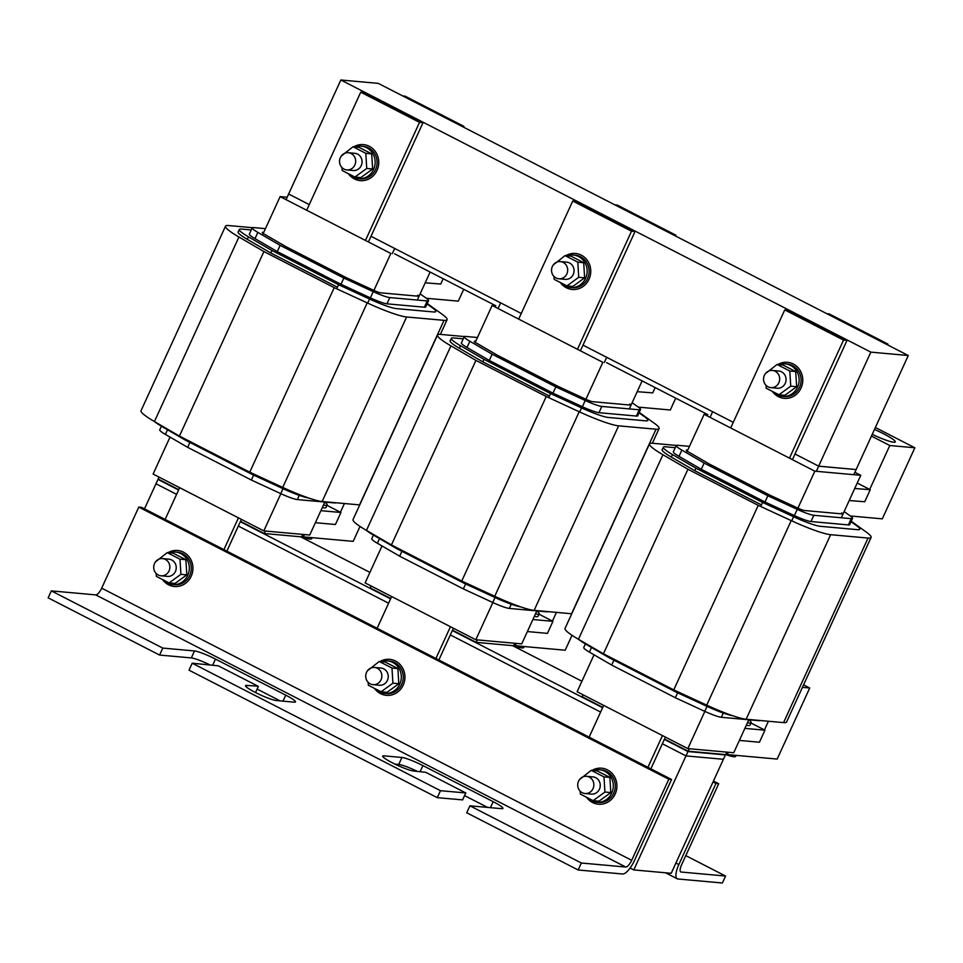 <?xml version="1.0" encoding="UTF-8"?>
<svg xmlns="http://www.w3.org/2000/svg" width="963" height="963" viewBox="0 0 963 963"><rect width="100%" height="100%" fill="white"/><g stroke="black" fill="none" stroke-linecap="round" stroke-linejoin="round"><path stroke-width="1.44" d="M593.027 788.637A8.643 8.077 -84.8 0 0 586.563 776.31A8.643 8.077 -84.8 0 0 578.546 781.198A8.643 8.077 -84.8 0 0 585.01 793.524A8.643 8.077 -84.8 0 0 593.027 788.637M585.01 793.524L591.39 794.102A8.643 8.077 -84.8 0 0 599.419 789.215A8.643 8.077 -84.8 0 0 592.943 776.888L586.563 776.31M587.189 797.605A16.323 15.252 -84.8 0 0 596.603 802.287A16.323 15.252 -84.8 0 0 611.746 793.055A16.323 15.252 -84.8 0 0 599.528 769.774A16.323 15.252 -84.8 0 0 593.437 770.544M596.603 802.287L598.565 802.456A16.323 15.252 -84.8 0 0 613.72 793.235A16.323 15.252 -84.8 0 0 601.502 769.955L599.528 769.774M591.992 770.412A18.08 16.889 95.2 0 1 601.658 768.197A18.08 16.889 95.2 0 1 615.188 793.994A18.08 16.889 95.2 0 1 598.408 804.213A18.08 16.889 95.2 0 1 586.539 797.268M579.461 779.633L591.234 770.34L603.982 776.888L604.92 792.043L593.112 800.65L580.364 794.102L580.183 791.213M593.112 800.65L598.998 801.18L610.819 792.573L609.88 777.418L597.132 770.882L591.234 770.34M603.982 776.888L609.88 777.418M604.92 792.043L610.819 792.573M685.8 855.625L725.56 876.041L722.37 882.999L677.952 878.99A15.444 5.152 -62.8 0 1 677.278 878.81A15.444 5.152 -62.8 0 1 678.843 864.569L715.966 783.485L718.711 783.738L681.587 864.81A7.728 2.576 117.2 0 0 680.805 871.936A7.728 2.576 117.2 0 0 681.142 872.033L725.56 876.041M713.017 781.98L715.966 783.485M713.451 781.041L718.711 783.738M578.161 869.986L466.742 812.784L469.932 805.814L581.351 863.017L625.757 867.025A7.728 2.576 117.2 0 0 631.692 860.308L668.816 779.236L671.56 779.476L634.436 860.561A15.444 5.152 -62.8 0 1 622.567 873.995L578.161 869.986L581.351 863.017M189.013 670.176L437.286 797.665L440.476 790.695L192.203 663.206L189.013 670.176M51.34 590.885L48.15 597.842L159.569 655.057L162.759 648.087L51.34 590.885L95.746 594.893A7.728 2.576 117.2 0 0 101.681 588.164L138.804 507.092L668.816 779.236M469.932 805.814L501.675 808.679A17.551 2.215 24.6 0 0 502.915 808.426A17.551 2.215 24.6 0 0 493.188 801.673L422.901 765.597A17.551 2.215 24.6 0 0 401.944 757.472L383.948 755.847A17.551 2.215 24.6 0 0 382.708 756.099A17.551 2.215 24.6 0 0 395.035 764.14A17.551 2.215 24.6 0 0 413.392 770.966L425.742 772.326L465.791 792.958L440.476 790.695M192.203 663.206L218.3 665.818L257.952 686.174L246.781 685.415A17.551 2.215 24.6 0 0 245.541 685.668A17.551 2.215 24.6 0 0 257.867 693.709A17.551 2.215 24.6 0 0 276.225 700.534L294.221 702.159A17.551 2.215 24.6 0 0 295.46 701.907A17.551 2.215 24.6 0 0 285.746 695.166L215.459 659.077A17.551 2.215 24.6 0 0 194.502 650.952L162.759 648.087M138.804 507.092L141.549 507.345L671.56 779.476M487.579 807.403L464.575 795.594M417.208 771.315A17.551 2.215 24.6 0 0 398.754 764.441L394.938 764.092M462.577 799.88L437.286 797.665M280.125 700.883L257.133 689.087M209.765 664.795A17.551 2.215 24.6 0 0 191.312 657.922L159.569 655.057M671.211 873.297L723.406 759.289L685.981 755.907L633.786 869.926L671.211 873.297M630.103 868.036L633.786 869.926M159.027 479.502L157.98 479.405L155.982 483.763L176.602 494.356L155.982 483.763L144.498 508.849M238.343 526.063L388.607 603.211L238.343 526.063M450.335 634.918L600.611 712.078L450.335 634.918M664.338 739.403L687.979 751.549L685.981 755.907L662.339 743.773L685.981 755.907L723.406 759.289L725.404 754.92L724.585 754.498M826.808 313.685L829.155 313.902L887.946 344.08L887.573 344.886M887.946 344.08L885.587 343.875M730.688 427.957L784.749 309.893L843.528 340.071L789.479 458.147M662.46 735.576L647.918 767.342M843.528 340.071L847.019 340.384L792.417 459.652M665.397 737.092L650.856 768.847M589.127 737.152L603.669 705.398M784.749 309.893L788.24 310.206L847.019 340.384M157.98 479.405L178.6 489.998M240.341 521.693L390.605 598.854M452.333 630.548L602.609 707.709M687.979 751.549L725.404 754.92M581.917 681.25L512.581 645.643M369.924 572.395L300.588 536.788M286.649 198.378L340.842 80.001L378.266 83.372L908.278 355.516L856.131 469.559L818.706 466.188L816.359 471.304M689.339 748.745L688.208 751.212L664.506 739.042M726.764 752.115L725.633 754.595L688.208 751.212M856.131 469.559L853.784 474.687M602.778 707.348L582.146 696.755L583.036 694.805M710.056 417.364L712.644 411.719L733.276 422.312L583 345.151L733.276 422.312M795.005 454.006L818.646 466.152L856.071 469.535L818.646 466.152L795.005 454.006L818.706 466.188M854.879 472.303L860.753 475.313L814.842 471.172L797.34 509.403M704.856 711.392L687.823 748.6L577.114 691.759L594.027 654.804M748.829 719.758L733.734 752.741L687.823 748.6M860.753 475.313L841.313 517.769M686.511 452.815L704.134 414.319L814.842 471.172M764.369 375.329A8.643 8.077 95.2 0 1 772.386 370.442A8.643 8.077 95.2 0 1 778.85 382.768A8.643 8.077 95.2 0 1 770.833 387.644A8.643 8.077 95.2 0 1 764.369 375.329M772.386 370.442L778.766 371.02A8.643 8.077 95.2 0 1 785.242 383.346A8.643 8.077 95.2 0 1 777.213 388.221L770.833 387.644M779.26 364.664A16.323 15.252 95.2 0 1 785.351 363.894A16.323 15.252 95.2 0 1 797.581 387.174A16.323 15.252 95.2 0 1 782.425 396.407A16.323 15.252 95.2 0 1 773.012 391.724M785.351 363.894L787.325 364.074A16.323 15.252 95.2 0 1 799.543 387.355A16.323 15.252 95.2 0 1 784.388 396.587L782.425 396.407M772.362 391.399A18.08 16.889 -84.8 0 0 784.231 398.345A18.08 16.889 -84.8 0 0 801.023 388.113A18.08 16.889 -84.8 0 0 787.481 362.317A18.08 16.889 -84.8 0 0 777.815 364.544M766.006 385.332L766.187 388.221L778.935 394.77L790.743 386.163L789.804 371.02L777.057 364.471L765.284 373.752M777.057 364.471L782.955 365.001L795.703 371.549L796.642 386.705L784.821 395.299L778.935 394.77M790.743 386.163L796.642 386.705M789.804 371.02L795.703 371.549M340.842 80.001L870.841 352.133L908.278 355.516M816.648 470.51L870.841 352.133M286.059 199.654L288.635 194.008L309.267 204.601M370.996 236.296L521.272 313.457L370.996 236.296L394.698 248.466L392.362 253.594M394.577 253.799L495.861 305.801M606.582 362.654L707.865 414.656M585.396 643.922L583.747 647.533A18.08 2.275 24.6 0 0 589.392 652.107L611.674 665.06L675.364 697.754L677.639 692.794M675.364 697.754L704.76 711.344A18.08 2.275 24.6 0 0 721.347 717.279L758.772 720.661A18.08 2.275 24.6 0 0 760 720.48M611.674 665.06L613.913 660.161M849.751 524.474A18.08 2.275 24.6 0 1 849.739 524.666A18.08 2.275 24.6 0 1 848.451 524.919L811.027 521.549A18.08 2.275 24.6 0 1 794.595 515.687A18.08 2.275 -155.4 0 1 794.391 515.59L764.995 502L767.848 495.764L797.244 509.355A18.08 2.275 24.6 0 0 813.831 515.289L851.256 518.66A18.08 2.275 24.6 0 0 852.532 518.407A18.08 2.275 24.6 0 0 850.449 516.096L844.154 511.57M764.995 502L701.293 469.294L704.146 463.059L767.848 495.764M701.293 469.294L679.011 456.354A18.08 2.275 -155.4 0 1 673.366 451.779L676.219 445.544A18.08 2.275 24.6 0 0 681.864 450.118L704.146 463.059M689.46 446.363L677.495 445.291A18.08 2.275 24.6 0 0 676.219 445.544M688.473 451.924L709.55 464.166L770.304 495.367L797.918 508.127M687.738 450.13L686.775 450.046A7.03 0.891 24.6 0 0 686.282 450.142A7.03 0.891 24.6 0 0 687.257 451.166M798.11 508.223A7.03 0.891 24.6 0 0 804.562 510.522L841.987 513.905A7.03 0.891 24.6 0 0 842.481 513.797A7.03 0.891 24.6 0 0 841.674 512.906L841.241 513.833M760.722 506.502L762.588 502.421L793.572 516.746A29.143 3.671 24.6 0 0 820.307 526.304L857.732 529.686A29.143 3.671 24.6 0 0 859.79 529.265A29.143 3.671 24.6 0 0 856.432 525.557L851.039 521.669M578.39 639.239A29.143 3.671 24.6 0 0 585.697 644.091L609.182 657.741L675.809 691.952L706.806 706.276A29.143 3.671 24.6 0 0 732.687 715.726M675.809 691.952L676.231 691.037M694.805 470.714L695.948 468.211L762.588 502.421M609.182 657.741L609.543 656.935M675.244 447.675L665.421 446.784A29.143 3.671 24.6 0 0 663.363 447.205A29.143 3.671 24.6 0 0 672.463 454.56L695.948 468.211M676.339 445.412L652.553 443.257A42.962 5.417 24.6 0 0 649.519 443.871L565.04 628.418A42.962 5.417 24.6 0 0 578.45 639.276L603.44 653.793L687.931 469.258L758.23 505.358L791.213 520.598A42.962 5.417 24.6 0 0 830.624 534.694L868.048 538.064A42.962 5.417 24.6 0 0 871.082 537.45A42.962 5.417 24.6 0 0 866.134 531.973L851.232 521.248M603.44 653.793L673.751 689.893L758.23 505.358M649.519 443.871A42.962 5.417 24.6 0 0 662.929 454.729L687.931 469.258M673.751 689.893L706.722 705.133A42.962 5.417 24.6 0 0 746.132 719.229L783.557 722.611A42.962 5.417 24.6 0 0 786.59 721.985L871.082 537.45M662.375 449.36A29.143 3.671 24.6 0 0 662.087 449.625A29.143 3.671 24.6 0 0 671.187 456.992L694.672 470.642L761.444 504.913M857.214 483.029L870.239 489.71L854.711 488.494M849.21 500.531L864.726 501.747L870.239 489.71M746.313 725.259A26.266 3.31 24.6 0 0 750.008 725.187L751.152 722.695A26.266 3.31 24.6 0 0 748.805 719.83M750.996 723.032L764.947 730.195L744.88 728.377M739.379 740.415L759.434 742.232L764.947 730.195M747.457 722.768A26.266 3.31 24.6 0 0 751.152 722.695M725.645 754.583A26.266 3.31 24.6 0 0 735.744 756.352L736.189 755.377M518.684 319.102L572.744 201.026L631.523 231.216L577.475 349.292M450.455 626.72L435.914 658.487M631.523 231.216L635.026 231.529L580.412 350.797M453.392 628.237L438.851 659.992M377.123 628.297L391.664 596.53M572.744 201.026L576.235 201.351L635.026 231.529M306.679 210.247L360.74 92.171L419.531 122.361L365.471 240.437M238.451 517.865L223.91 549.632M419.531 122.361L423.022 122.674L368.42 241.942M241.4 519.382L226.859 551.137M165.118 519.442L179.66 487.675M360.74 92.171L364.231 92.496L423.022 122.674M614.803 204.83L617.151 205.035L675.942 235.225L675.569 236.031M675.942 235.225L673.594 235.008M402.799 95.975L405.146 96.18L463.937 126.37L463.564 127.176M463.937 126.37L461.59 126.153M552.365 266.462A8.643 8.077 95.2 0 1 560.382 261.587A8.643 8.077 95.2 0 1 566.858 273.913A8.643 8.077 95.2 0 1 558.829 278.788A8.643 8.077 95.2 0 1 552.365 266.462M560.382 261.587L566.774 262.165A8.643 8.077 95.2 0 1 573.238 274.479A8.643 8.077 95.2 0 1 565.221 279.366L558.829 278.788M567.255 255.809A16.323 15.252 95.2 0 1 573.358 255.039A16.323 15.252 95.2 0 1 585.576 278.319A16.323 15.252 95.2 0 1 570.421 287.552A16.323 15.252 95.2 0 1 561.008 282.869M573.358 255.039L575.32 255.219A16.323 15.252 95.2 0 1 587.538 278.5A16.323 15.252 95.2 0 1 572.383 287.732L570.421 287.552M560.37 282.544A18.08 16.889 -84.8 0 0 572.227 289.478A18.08 16.889 -84.8 0 0 589.019 279.258A18.08 16.889 -84.8 0 0 575.477 253.462A18.08 16.889 -84.8 0 0 565.811 255.689M554.002 276.477L554.182 279.366L566.93 285.915L578.739 277.308L577.8 262.165L565.052 255.616L553.28 264.897M565.052 255.616L570.951 256.146L583.698 262.694L584.637 277.838L572.829 286.444L566.93 285.915M578.739 277.308L584.637 277.838M577.8 262.165L583.698 262.694M340.36 157.607A8.643 8.077 95.2 0 1 348.377 152.732A8.643 8.077 95.2 0 1 354.853 165.046A8.643 8.077 95.2 0 1 346.824 169.933A8.643 8.077 95.2 0 1 340.36 157.607M348.377 152.732L354.769 153.298A8.643 8.077 95.2 0 1 361.233 165.624A8.643 8.077 95.2 0 1 353.216 170.511L346.824 169.933M355.263 146.954A16.323 15.252 95.2 0 1 361.354 146.183A16.323 15.252 95.2 0 1 373.572 169.464A16.323 15.252 95.2 0 1 358.417 178.697A16.323 15.252 95.2 0 1 349.003 174.014M361.354 146.183L363.316 146.364A16.323 15.252 95.2 0 1 375.534 169.644A16.323 15.252 95.2 0 1 360.379 178.877L358.417 178.697M348.365 173.689A18.08 16.889 -84.8 0 0 360.222 180.623A18.08 16.889 -84.8 0 0 377.014 170.403A18.08 16.889 -84.8 0 0 363.472 144.606A18.08 16.889 -84.8 0 0 353.806 146.821M341.997 167.622L342.178 170.511L354.926 177.06L366.734 168.453L365.808 153.31L353.048 146.761L341.287 156.042M353.048 146.761L358.946 147.291L371.694 153.839L372.633 168.982L360.824 177.589L354.926 177.06M366.734 168.453L372.633 168.982M365.808 153.31L371.694 153.839M516.397 643.404L515.337 645.728L565.185 650.218L572.022 635.303M513.965 645.017L515.337 645.728M556.421 612.384L552.449 621.075M304.392 534.549L303.333 536.873L353.18 541.362L360.018 526.436M301.961 536.162L303.333 536.873M344.429 503.529L340.445 512.22M534.309 616.404A26.266 3.31 24.6 0 0 538.016 616.332L539.148 613.828A26.266 3.31 24.6 0 0 536.8 610.975M538.991 614.177L552.943 621.34L532.888 619.522M527.375 631.559L547.429 633.377L552.943 621.34M535.452 613.913A26.266 3.31 24.6 0 0 539.148 613.828M514.76 643.26L513.628 645.74A26.266 3.31 24.6 0 0 523.74 647.497L524.185 646.522M322.304 507.549A26.266 3.31 24.6 0 0 326.012 507.465L327.155 504.973A26.266 3.31 24.6 0 0 324.796 502.12M326.999 505.322L340.938 512.485L320.884 510.667M315.37 522.704L335.437 524.51L340.938 512.485M323.448 505.057A26.266 3.31 24.6 0 0 327.155 504.973M301.636 536.873A26.266 3.31 24.6 0 0 311.735 538.642L312.181 537.667M637.205 391.676L652.733 392.892L655.153 387.595M425.201 282.821L440.729 284.037L443.149 278.74M638.252 407.108L670.308 409.997L675.725 398.152M426.248 298.253L458.304 301.142L463.721 289.297M373.403 535.067L371.742 538.678A18.08 2.275 24.6 0 0 377.388 543.252L399.669 556.193L463.359 588.899L465.635 583.939M463.359 588.899L492.767 602.489A18.08 2.275 24.6 0 0 509.355 608.423L546.779 611.806A18.08 2.275 24.6 0 0 547.995 611.625M399.669 556.193L401.908 551.305M637.759 415.619A18.08 2.275 24.6 0 1 637.735 415.811A18.08 2.275 24.6 0 1 636.459 416.064L599.034 412.694A18.08 2.275 24.6 0 1 582.591 406.831A18.08 2.275 -155.4 0 1 582.386 406.735L552.991 393.145L555.844 386.909L585.239 400.5A18.08 2.275 24.6 0 0 601.827 406.434L639.251 409.805A18.08 2.275 24.6 0 0 640.527 409.552A18.08 2.275 24.6 0 0 638.445 407.241L632.149 402.715M552.991 393.145L489.288 360.439L492.153 354.203L555.844 386.909M489.288 360.439L467.007 347.487A18.08 2.275 -155.4 0 1 461.361 342.924L464.214 336.689A18.08 2.275 24.6 0 0 469.86 341.263L492.153 354.203M477.455 337.507L465.502 336.424A18.08 2.275 24.6 0 0 464.214 336.689M476.468 343.069L497.546 355.311L558.299 386.512L585.913 399.272M475.734 341.275L474.771 341.191A7.03 0.891 24.6 0 0 474.278 341.287A7.03 0.891 24.6 0 0 475.265 342.31M586.106 399.368A7.03 0.891 24.6 0 0 592.558 401.667L629.983 405.05A7.03 0.891 24.6 0 0 630.476 404.942A7.03 0.891 24.6 0 0 629.67 404.051L629.248 404.978M548.717 397.647L550.583 393.566L581.568 407.891A29.143 3.671 24.6 0 0 608.303 417.448L645.728 420.831A29.143 3.671 24.6 0 0 647.786 420.41A29.143 3.671 24.6 0 0 644.428 416.702L639.035 412.814M366.385 530.384A29.143 3.671 24.6 0 0 373.692 535.235L397.177 548.874L463.805 583.096L494.801 597.421A29.143 3.671 24.6 0 0 520.682 606.871M463.805 583.096L464.226 582.182M482.8 361.847L483.944 359.355L550.583 393.566M397.177 548.874L397.55 548.067M463.251 338.807L453.429 337.929A29.143 3.671 24.6 0 0 451.358 338.338A29.143 3.671 24.6 0 0 460.458 345.705L483.944 359.355M161.399 426.2L159.738 429.823A18.08 2.275 24.6 0 0 165.383 434.397L187.665 447.338L251.355 480.043L253.63 475.084M251.355 480.043L280.763 493.634A18.08 2.275 24.6 0 0 297.35 499.568L334.775 502.951A18.08 2.275 24.6 0 0 335.991 502.77M187.665 447.338L189.904 442.45M425.754 306.764A18.08 2.275 24.6 0 1 425.73 306.956A18.08 2.275 24.6 0 1 424.454 307.209L387.03 303.839A18.08 2.275 24.6 0 1 370.586 297.976A18.08 2.275 -155.4 0 1 370.382 297.88L340.986 284.29L343.839 278.054L373.235 291.645A18.08 2.275 24.6 0 0 389.822 297.579L427.247 300.95A18.08 2.275 24.6 0 0 428.535 300.697A18.08 2.275 24.6 0 0 426.453 298.386L420.145 293.847M340.986 284.29L277.296 251.584L280.149 245.348L343.839 278.054M277.296 251.584L255.002 238.631A18.08 2.275 -155.4 0 1 249.369 234.069L252.222 227.834A18.08 2.275 24.6 0 0 257.867 232.396L280.149 245.348M265.451 228.652L253.498 227.569A18.08 2.275 24.6 0 0 252.222 227.834M264.464 234.214L285.542 246.456L346.295 277.657L373.909 290.417M263.73 232.42L262.767 232.336A7.03 0.891 24.6 0 0 262.273 232.432A7.03 0.891 24.6 0 0 263.26 233.455M374.113 290.513A7.03 0.891 24.6 0 0 380.554 292.812L417.978 296.195A7.03 0.891 24.6 0 0 418.472 296.086A7.03 0.891 24.6 0 0 417.665 295.196L417.244 296.123M336.713 288.792L338.579 284.711L369.563 299.036A29.143 3.671 24.6 0 0 396.299 308.593L433.723 311.976A29.143 3.671 24.6 0 0 435.782 311.555A29.143 3.671 24.6 0 0 432.435 307.847L427.03 303.959M154.381 421.517A29.143 3.671 24.6 0 0 161.688 426.38L185.173 440.019L251.812 474.241L282.797 488.566A29.143 3.671 24.6 0 0 308.678 498.015M251.812 474.241L252.222 473.327M270.808 252.992L271.951 250.5L338.579 284.711M185.173 440.019L185.546 439.212M251.247 229.952L241.424 229.074A29.143 3.671 24.6 0 0 239.366 229.483A29.143 3.671 24.6 0 0 248.454 236.85L271.951 250.5M464.347 336.556L440.56 334.402A42.962 5.417 24.6 0 0 437.515 335.016L353.036 519.551A42.962 5.417 24.6 0 0 366.446 530.408L391.435 544.938L475.927 360.403L546.238 396.503L579.208 411.743A42.962 5.417 24.6 0 0 618.619 425.839L656.044 429.209A42.962 5.417 24.6 0 0 659.077 428.595A42.962 5.417 24.6 0 0 654.13 423.118L639.227 412.393M391.435 544.938L461.746 581.038L546.238 396.503M437.515 335.016A42.962 5.417 24.6 0 0 450.937 345.873L475.927 360.403M461.746 581.038L494.717 596.278A42.962 5.417 24.6 0 0 534.128 610.373L571.565 613.744A42.962 5.417 24.6 0 0 571.745 613.768M450.371 340.505A29.143 3.671 24.6 0 0 450.094 340.77A29.143 3.671 24.6 0 0 459.182 348.137L482.68 361.787L549.44 396.058M252.342 227.689L228.556 225.547A42.962 5.417 24.6 0 0 225.523 226.161L141.031 410.695A42.962 5.417 24.6 0 0 154.441 421.553L179.431 436.083L263.922 251.548L334.233 287.648L367.204 302.888A42.962 5.417 24.6 0 0 406.615 316.983L444.039 320.354A42.962 5.417 24.6 0 0 447.085 319.74A42.962 5.417 24.6 0 0 442.137 314.263L427.223 303.538M179.431 436.083L249.742 472.183L334.233 287.648M225.523 226.161A42.962 5.417 24.6 0 0 238.932 237.018L263.922 251.548M249.742 472.183L282.713 487.422A42.962 5.417 24.6 0 0 322.136 501.518L359.56 504.889A42.962 5.417 24.6 0 0 359.741 504.913M238.379 231.65A29.143 3.671 24.6 0 0 238.09 231.914A29.143 3.671 24.6 0 0 247.19 239.281L270.675 252.932L337.435 287.203M583 345.151L606.702 357.321L604.355 362.449M477.335 639.889L476.204 642.357L452.502 630.187M513.628 645.74L476.204 642.357M390.773 598.492L370.141 587.899L371.044 585.949M498.064 308.509L500.64 302.864L521.272 313.457M265.343 531.022L264.199 533.502L240.497 521.332M302.767 534.405L301.624 536.885L264.199 533.502M178.769 489.637L158.137 479.044L159.039 477.094M474.506 343.96L492.129 305.464L602.838 362.317L585.335 400.548M492.851 602.537L475.818 639.745L365.109 582.904L382.022 545.949M536.836 610.903L521.729 643.886L475.818 639.745M642.128 380.903L629.308 408.914M262.502 235.092L280.125 196.608L390.834 253.462L373.331 291.693M280.859 493.682L263.814 530.89L153.105 474.049L170.03 437.094M324.832 502.048L309.725 535.031L263.814 530.89M430.124 272.048L417.304 300.059M287.155 197.246L280.125 196.608M381.035 679.782A8.643 8.077 -84.8 0 0 374.559 667.455A8.643 8.077 -84.8 0 0 366.542 672.343A8.643 8.077 -84.8 0 0 373.006 684.669A8.643 8.077 -84.8 0 0 381.035 679.782M373.006 684.669L379.398 685.247A8.643 8.077 -84.8 0 0 387.415 680.36A8.643 8.077 -84.8 0 0 380.951 668.033L374.559 667.455M375.185 688.75A16.323 15.252 -84.8 0 0 384.598 693.42A16.323 15.252 -84.8 0 0 399.753 684.199A16.323 15.252 -84.8 0 0 387.535 660.919A16.323 15.252 -84.8 0 0 381.432 661.689M384.598 693.42L386.56 693.601A16.323 15.252 -84.8 0 0 401.715 684.38A16.323 15.252 -84.8 0 0 389.497 661.087L387.535 660.919M379.988 661.557A18.08 16.889 95.2 0 1 389.654 659.342A18.08 16.889 95.2 0 1 403.196 685.138A18.08 16.889 95.2 0 1 386.404 695.358A18.08 16.889 95.2 0 1 374.535 688.413M367.457 670.778L379.229 661.485L391.977 668.033L392.916 683.188L381.107 691.783L368.36 685.247L368.179 682.346M381.107 691.783L387.006 692.325L398.814 683.718L397.875 668.563L385.128 662.026L379.229 661.485M391.977 668.033L397.875 668.563M392.916 683.188L398.814 683.718M169.031 570.927A8.643 8.077 -84.8 0 0 162.554 558.6A8.643 8.077 -84.8 0 0 154.537 563.487A8.643 8.077 -84.8 0 0 161.002 575.814A8.643 8.077 -84.8 0 0 169.031 570.927M161.002 575.814L167.393 576.392A8.643 8.077 -84.8 0 0 175.41 571.504A8.643 8.077 -84.8 0 0 168.946 559.178L162.554 558.6M163.18 579.895A16.323 15.252 -84.8 0 0 172.594 584.565A16.323 15.252 -84.8 0 0 187.749 575.344A16.323 15.252 -84.8 0 0 175.531 552.064A16.323 15.252 -84.8 0 0 169.44 552.834M172.594 584.565L174.556 584.746A16.323 15.252 -84.8 0 0 189.711 575.513A16.323 15.252 -84.8 0 0 177.493 552.232L175.531 552.064M167.983 552.702A18.08 16.889 95.2 0 1 177.649 550.487A18.08 16.889 95.2 0 1 191.192 576.283A18.08 16.889 95.2 0 1 174.399 586.503A18.08 16.889 95.2 0 1 162.542 579.557M155.464 561.911L167.225 552.63L179.985 559.178L180.912 574.333L169.103 582.928L156.355 576.38L156.175 573.491M169.103 582.928L175.001 583.47L186.81 574.863L185.871 559.708L173.123 553.159L167.225 552.63M179.985 559.178L185.871 559.708M180.912 574.333L186.81 574.863M872.189 434.337A21.571 2.72 24.6 0 0 895.277 441.945A21.571 2.72 24.6 0 0 883.324 433.651A21.571 2.72 24.6 0 0 874.428 429.426M871.395 436.07L889.8 445.52L869.697 489.433M875.319 427.488L914.85 447.783L889.8 445.52M850.257 515.963L882.313 518.852L914.85 447.783M728.401 752.259L727.342 754.583L777.189 759.073L809.727 688.003L802.456 687.353M725.958 753.873L727.342 754.583M768.426 721.239L764.453 729.942M803.599 684.862L809.727 688.003M675.906 863.053L678.843 864.569M680.528 871.708L681.142 872.033M95.746 594.893L625.757 867.025M101.681 588.164L631.692 860.308M191.312 657.922L194.502 650.952M212.727 665.06L215.459 659.077M283.002 701.148L285.746 695.166M246.155 686.775L246.781 685.415M255.508 692.541L258.289 686.45M383.322 757.195L383.948 755.847M398.754 764.441L401.944 757.472M420.169 771.58L422.901 765.597M490.444 807.668L493.188 801.673M462.553 799.94L465.743 792.97M704.76 711.344L707.035 706.385M589.392 652.107L591.511 647.473M721.347 717.279L723.285 713.065M810.966 521.537L813.831 515.289M794.391 515.59L797.244 509.355M679.011 456.354L681.864 450.118M848.391 524.919L851.256 518.66M706.806 706.276L707.215 705.361M791.706 520.827L793.572 516.746M671.319 457.064L672.463 454.56M578.45 639.276L662.929 454.729M783.557 722.611L868.048 538.064M746.132 719.229L830.624 534.694M706.722 705.133L791.213 520.598M492.767 602.489L495.03 597.529M377.388 543.252L379.506 538.618M509.355 608.423L511.281 604.21M598.962 412.682L601.827 406.434M582.386 406.735L585.239 400.5M467.007 347.487L469.86 341.263M636.387 416.064L639.251 409.805M494.801 597.421L495.211 596.506M579.702 411.971L581.568 407.891M459.315 348.209L460.458 345.705M280.763 493.634L283.038 488.674M165.383 434.397L167.502 429.751M297.35 499.568L299.276 495.355M386.97 303.827L389.822 297.579M370.382 297.88L373.235 291.645M255.002 238.631L257.867 232.396M424.394 307.209L427.247 300.95M282.797 488.566L283.218 487.651M367.697 303.116L369.563 299.036M247.31 239.354L248.454 236.85M366.446 530.408L450.937 345.873M571.565 613.744L656.044 429.209M534.128 610.373L618.619 425.839M494.717 596.278L579.208 411.743M154.441 421.553L238.932 237.018M359.56 504.889L444.039 320.354M322.136 501.518L406.615 316.983M282.713 487.422L367.204 302.888M665.577 872.791L677.278 878.81M255.544 692.553L258.349 686.45M462.601 799.928L465.791 792.958M849.607 524.811L852.532 518.407M662.075 450.022L663.363 447.205M637.602 415.956L640.527 409.552M450.07 341.167L451.358 338.338M425.598 307.089L428.535 300.697M238.066 232.312L239.366 229.483M652.372 443.245L659.077 428.595M440.368 334.39L447.085 319.74"/></g></svg>
